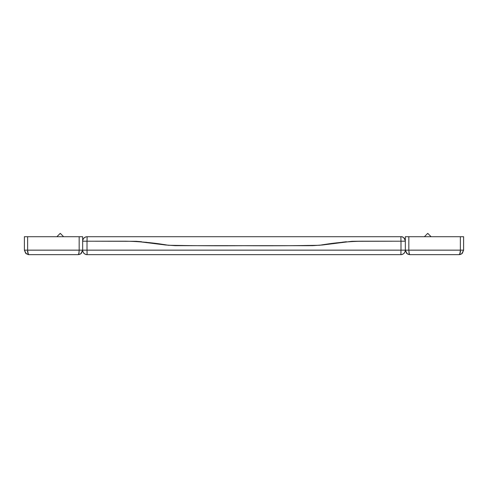 <?xml version="1.0" encoding="UTF-8"?>
<svg xmlns="http://www.w3.org/2000/svg" width="488" height="488" viewBox="0 0 488 488"><rect width="100%" height="100%" fill="white"/><g stroke="black" fill="none" stroke-linecap="round" stroke-linejoin="round"><path stroke-width="0.73" d="M409.225 253.748L408.828 250.161L405.339 250.161L408.828 250.161L408.828 236.717L424.383 236.717L405.339 236.717L408.828 236.717L408.828 250.161L409.121 253.333L409.822 254.644L407.181 253.784L409.822 254.644L408.108 254.303L406.65 253.333L405.339 250.161L406.65 253.333L405.339 250.161L405.339 236.717L405.339 250.161L407.181 253.784L406.656 253.333L408.108 254.303L409.822 254.644L459.116 254.644L461.819 253.736L463.6 250.161L463.6 236.717L463.6 250.161L462.288 253.333L463.6 250.161L460.367 250.161L460.367 236.717L463.6 236.717L431.105 236.717L460.367 236.717L460.367 250.161L463.6 250.161M408.828 250.161L460.367 250.161L408.828 250.161M431.105 236.717L424.383 236.717L427.744 233.356L424.383 236.717L431.105 236.717L427.744 233.356L431.105 236.717L424.383 236.717L431.105 236.717M409.09 253.205L408.944 252.223M460.038 253.193L460.245 252.095M462.313 253.302L460.831 254.303L459.116 254.644L460.001 253.333L460.367 250.161C460.294 252.882 459.879 254.376 459.116 254.644L461.825 253.736L459.116 254.644L409.822 254.644M460.702 251.747L459.977 252.235M381.256 236.717L400.855 236.717A4.483 4.483 0 0 1 405.339 241.2L400.996 241.2L400.996 250.161L400.996 241.2L351.94 241.31L322.507 244.982L312.692 245.665L302.883 245.684L175.308 245.665L165.493 244.982L136.06 241.31L87.01 241.2L87.01 250.161L405.339 250.161L87.01 250.161L87.01 241.2L82.661 241.2L82.661 250.161L82.661 241.2A4.483 4.483 0 0 1 87.145 236.717L126.349 236.717M136.176 241.316L141.593 241.743M145.869 242.237L146.485 242.316M342.131 242.237L346.407 241.743M351.94 241.31L361.754 241.2M131.254 236.717L136.158 236.717M155.8 236.717L332.2 236.717M400.855 254.644L87.145 254.644L87.01 250.161L87.145 254.644A4.483 4.483 0 0 1 82.661 250.161L87.01 250.161L82.661 250.161C82.948 252.863 84.442 254.358 87.145 254.644L400.855 254.644L400.996 250.161L400.855 254.644C403.558 254.358 405.052 252.863 405.339 250.161A4.483 4.483 0 0 1 400.855 254.644L400.886 254.565M87.017 251.906L87.035 252.882M87.059 253.73L87.09 254.291M400.91 254.291L400.941 253.73M400.965 252.882L400.983 251.906M400.855 236.717L87.145 236.717L87.01 241.2L125.27 241.2C139.653 241.444 154.049 242.804 168.439 245.281C193.626 245.745 218.813 245.879 244 245.684C269.187 245.879 294.374 245.745 319.561 245.281C333.957 242.804 348.347 241.444 362.736 241.2L400.996 241.2L400.855 236.717L400.996 241.2L405.339 241.2C404.473 237.955 402.978 236.46 400.855 236.717M87.01 241.2L87.145 236.717C84.442 237.003 82.948 238.498 82.661 241.2L87.01 241.2M28.09 253.632L27.633 250.161L79.172 250.161L24.4 250.161L27.633 250.161L27.633 236.717L24.4 236.717L24.4 250.161L24.4 236.717L27.633 236.717L27.633 250.161L27.999 253.333L28.884 254.644L78.178 254.644L80.819 253.784L82.661 250.161L82.661 236.717L82.661 250.161L79.172 250.161L79.172 236.717L82.661 236.717L27.633 236.717L79.172 236.717L79.172 250.161L82.661 250.161L81.35 253.333L79.892 254.303L78.178 254.644L78.879 253.333L79.172 250.161C79.111 252.882 78.782 254.376 78.178 254.644L79.892 254.303L81.35 253.333L82.661 250.161L80.794 253.803M63.617 236.717L56.895 236.717L63.617 236.717L60.256 233.356L56.895 236.717L60.256 233.356L63.617 236.717M26.175 253.736L28.884 254.644L25.718 253.333L24.4 250.161L25.711 253.333L28.212 254.596L25.711 253.333L24.4 250.161L26.181 253.736L28.877 254.644L78.178 254.644L80.819 253.784L78.178 254.644M78.91 253.205L79.062 252.223M27.962 253.193L27.755 252.101M27.297 251.747L28.023 252.235M459.19 254.644L461.825 253.736"/></g></svg>
